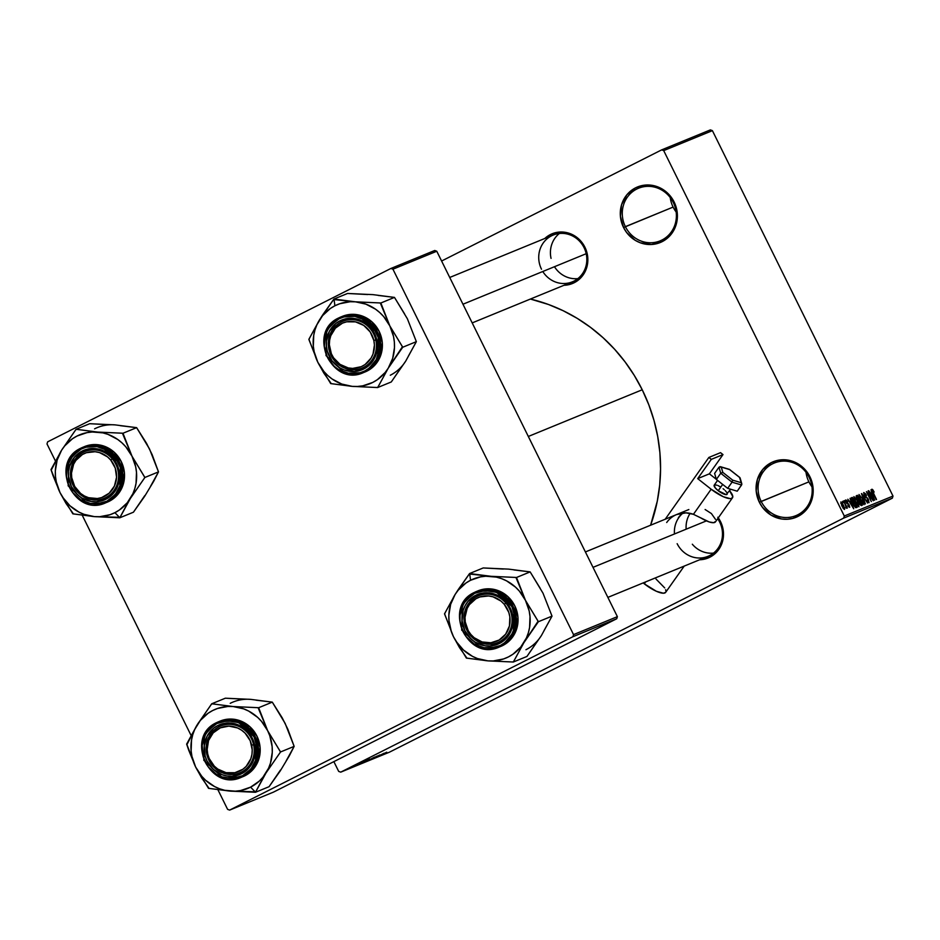 <?xml version="1.0" encoding="UTF-8"?>
<svg xmlns="http://www.w3.org/2000/svg" width="940" height="940" viewBox="0 0 940 940"><rect width="100%" height="100%" fill="white"/><g stroke="black" fill="none" stroke-linecap="round" stroke-linejoin="round"><path stroke-width="1.41" d="M808.905 481.856A28.447 26.825 67.7 0 1 806.027 472.315A28.447 26.825 -112.3 0 0 808.905 481.856L759.356 502.289A30.021 28.318 67.7 0 1 771.341 462.609A30.021 28.318 67.7 0 1 809.916 476.756L809.082 477.226A28.447 26.825 -112.3 0 0 772.527 463.831A28.447 26.825 -112.3 0 0 761.177 501.42A28.447 26.825 67.7 0 1 774.337 463.009A28.447 26.825 67.7 0 1 809.082 477.226A28.447 26.825 67.7 0 1 795.922 515.649A28.447 26.825 67.7 0 1 761.177 501.42L808.905 481.856A28.447 26.825 -112.3 0 0 811.948 486.767A28.447 26.825 67.7 0 1 808.905 481.856M673.111 207.082A28.447 26.825 67.7 0 1 670.232 197.553A28.447 26.825 -112.3 0 0 673.111 207.082L623.561 227.527A30.021 28.318 67.7 0 1 635.546 187.847A30.021 28.318 67.7 0 1 674.121 201.983L673.275 202.453A28.447 26.825 -112.3 0 0 636.732 189.058A28.447 26.825 -112.3 0 0 625.382 226.646A28.447 26.825 67.7 0 1 638.542 188.235A28.447 26.825 67.7 0 1 673.275 202.453A28.447 26.825 67.7 0 1 660.115 240.875A28.447 26.825 67.7 0 1 625.382 226.646L673.111 207.082A28.447 26.825 -112.3 0 0 676.154 211.993A28.447 26.825 67.7 0 1 673.111 207.082M542.779 271.507A25.286 23.841 -112.3 0 0 575.08 280.508A25.286 23.841 -112.3 0 0 584.069 247.69L584.915 247.22L578.64 238.878L574.493 235.764L564.964 232.274L555.035 232.803L550.394 234.565L544.777 238.501A26.861 25.333 67.7 0 1 584.915 247.22L584.069 247.69A25.286 23.841 -112.3 0 0 551.58 235.787A25.286 23.841 -112.3 0 0 541.487 269.204A25.286 23.841 67.7 0 1 553.19 235.047A25.286 23.841 67.7 0 1 584.069 247.69A25.286 23.841 67.7 0 1 572.366 281.847L472.197 322.902M719.723 522.182A25.286 23.841 -112.3 0 0 717.678 518.727A25.286 23.841 67.7 0 1 719.723 522.182A25.286 23.841 67.7 0 1 708.032 556.327A25.286 23.841 67.7 0 1 677.152 543.684A25.286 23.841 -112.3 0 0 709.641 555.599A25.286 23.841 -112.3 0 0 719.723 522.182L720.569 521.712L719.723 522.182M683.133 512.946A25.286 23.841 -112.3 0 0 674.462 533.979M718.289 517.87A26.861 25.333 67.7 0 1 720.569 521.712L723.4 531.793L722.366 542.074L720.416 546.81L717.608 551.005L709.853 557.209L699.618 559.77A26.861 25.333 67.7 0 0 720.569 521.712L717.819 517.235M642.232 389.771L528.327 436.466L642.232 389.771A167.52 157.955 -112.3 0 0 530.407 299.049L548.455 304.478L563.142 310.705L577.242 318.366L590.602 327.414L603.104 337.742L614.619 349.257L625.041 361.853L634.277 375.401L642.232 389.771L648.823 404.835L653.993 420.427L657.695 436.419L659.892 452.645L660.55 468.954L659.68 485.193L657.283 501.185L650.598 525.213A167.52 157.955 -112.3 0 0 642.232 389.771M843.662 518.116L340.727 772.151L389.43 752.188L892.366 498.153L843.662 518.116L844.296 516.025L893 496.062L712.402 130.648L663.699 150.612L844.296 516.025L663.699 150.612L661.666 149.871L441.612 261.014L661.666 149.871L663.699 150.612L712.402 130.648L710.37 129.896L661.666 149.871L710.37 129.896L712.402 130.648L893 496.062L892.366 498.153L893 496.062L844.296 516.025L843.662 518.116L340.727 772.151L338.694 771.411L340.727 772.151L389.43 752.188L892.366 498.153L843.662 518.116M356.589 764.631L358.234 763.832L356.589 764.631M355.649 765.231L359.468 763.327L355.649 765.231M358.716 763.762L360.361 762.963L358.716 763.762M358.774 763.809L354.556 765.982L358.774 763.809M362.382 762.399L355.179 765.971L362.382 762.399M369.772 759.097L360.231 763.844L369.209 759.461M374.872 757.005L365.225 761.823L374.296 757.382M386.681 752.259L377.657 756.759L386.728 752.2M383.285 753.833L376.071 757.405L383.285 753.833M376.282 757.147L384.049 753.257L376.282 757.147M371.312 759.273L379.889 754.949L371.147 759.273M366.835 761.2L377.422 755.971L366.835 761.2M368.468 759.896L362.617 762.916L368.468 759.896M361.23 763.057L368.01 759.826L361.23 763.057M352.288 766.593L356.871 764.396L352.288 766.593M353.663 765.83L355.308 765.031L353.663 765.83M842.945 502.959L842.557 501.408L842.945 502.959M845.33 504.768L843.486 501.032L847.363 508.117L846.482 507.095L846.259 508.258L845.33 504.768L846.259 508.258L846.482 507.095L847.363 508.117L843.791 500.903L845.33 504.768M845.072 502.089L844.684 500.538L845.072 502.089M845.859 499.904L846.259 502.548L845.624 500.186L846.999 500.691L847.751 501.913L846.447 500.926L846.364 501.995L848.773 504.216L849.772 507.13L848.514 506.731L847.821 505.603L849.043 506.343L849.008 505.297L846.259 502.548L849.008 505.297L849.043 506.343L847.821 505.603L849.596 507.353L849.243 505.027L846.482 502.23L846.341 500.95L847.751 501.913L845.836 499.916M850.959 501.525L853.72 508.763L847.821 499.257L849.877 501.972L850.959 501.525L849.877 501.972L847.821 499.257L853.72 508.763L850.077 498.329L850.959 501.525L849.643 502.195L850.959 501.525M853.92 496.602L857.562 501.067L858.937 506.778L855.224 502.172L853.92 496.602L855.224 502.172L858.937 506.778L857.562 501.067L853.92 496.602M859.007 494.511L862.65 498.976L864.036 504.686L860.323 500.08L859.007 494.511L860.323 500.08L864.036 504.686L862.65 498.976L859.007 494.511M871.932 489.211L874.13 492.031L872.625 490.386L872.52 491.268L876.503 499.422L871.897 490.598L871.932 489.211L876.186 499.551L872.52 491.268L872.485 490.386L874.13 492.031L872.766 489.716L871.791 490.21L872.766 489.716L871.932 489.211M871.85 492.96L874.611 500.197L868.725 490.68L870.781 493.406L871.85 492.96L870.781 493.406L868.725 490.68L874.611 500.197L870.981 489.764L871.85 492.96L870.546 493.629L871.85 492.96M871.979 498.893L868.055 490.962L873.272 500.75L867.702 493.465L871.321 501.549L866.422 491.632L871.979 498.893L866.422 491.632L871.321 501.549L867.702 493.465L873.272 500.75L868.055 490.962L871.979 498.893M864.33 495.791L863.695 492.642L865.552 493.747L866.551 495.451L864.589 493.664L864.389 495.11L867.961 498.635L869.042 502.618L866.551 500.092L868.478 501.443L867.655 498.811L864.33 495.791L864.412 493.688L866.551 495.451L863.872 492.525L864.33 495.791L867.573 498.717L868.372 501.514L866.551 500.092L868.948 502.665L868.49 499.587L864.33 495.791M865.376 503.981L861.745 493.547L867.573 503.076L862.192 494.757L865.376 503.981L862.192 494.757L867.573 503.076L861.451 493.664L865.376 503.981M856.469 495.709L856.963 499.011L856.093 496.332L857.433 495.31L862.332 505.227L861.369 505.626L859.83 504.439L856.963 499.011L859.289 503.476L861.369 505.626L862.332 505.227L857.433 495.31L856.411 495.733M852.733 503.264L851.053 498.682L852.345 497.401L857.245 507.318L855.423 507.436L852.733 503.264L855.788 507.694L857.245 507.318L852.345 497.401L851.358 497.812L852.733 503.264M841.899 506.108L840.936 501.925L844.625 507.847L844.449 509.433L842.745 507.682L844.567 509.41L843.58 505.321L840.877 501.948L841.899 506.108M333.853 761.623L338.694 771.411L333.853 761.623M434.738 250.487L390.911 268.464L47.635 441.847L47 443.939L55.401 460.941L47 443.939L47.635 441.847L390.911 268.464L392.944 269.204L573.541 634.618L617.38 616.652L436.771 251.238L392.944 269.204L390.911 268.464L434.738 250.487L436.771 251.238L434.738 250.487M273.47 792.126L616.746 618.743L572.907 636.709L229.63 810.104L273.47 792.126L616.746 618.743L617.38 616.652L436.771 251.238L392.944 269.204L573.541 634.618L617.38 616.652L616.746 618.743L572.907 636.709L573.541 634.618L572.907 636.709L229.63 810.104L227.597 809.352L229.63 810.104L273.47 792.126M82.262 515.296L191.067 735.421L82.262 515.296M217.927 789.776L227.597 809.352L217.927 789.776M623.561 227.527L620.4 216.247L621.563 204.755L626.874 194.78L635.546 187.847L646.227 185.004L651.831 185.286L657.307 186.696L667.106 192.653L674.121 201.983L676.224 207.482L677.246 219.091L676.118 224.754L670.808 234.73L666.812 238.654L662.136 241.662L651.455 244.506L640.363 242.814L635.205 240.323L626.639 232.521L623.561 227.527L625.382 226.646A28.447 26.825 -112.3 0 0 661.925 240.053A28.447 26.825 -112.3 0 0 673.275 202.453L674.121 201.983A30.021 28.318 67.7 0 1 662.136 241.662A30.021 28.318 67.7 0 1 623.561 227.527M759.356 502.289L756.195 491.021L757.358 479.529L762.681 469.554L771.341 462.609L776.522 460.635L787.626 460.06L793.113 461.47L802.901 467.427L806.837 471.751L812.031 482.255L813.053 493.853L811.925 499.528L806.602 509.504L802.619 513.428L792.749 518.41L787.25 519.268L781.657 518.998L771.011 515.096L762.446 507.295L759.356 502.289L761.177 501.42A28.447 26.825 -112.3 0 0 797.731 514.814A28.447 26.825 -112.3 0 0 809.082 477.226L809.916 476.756A30.021 28.318 67.7 0 1 797.943 516.436A30.021 28.318 67.7 0 1 759.356 502.289M584.915 247.22L587.747 257.301L586.701 267.595L584.751 272.318L581.942 276.513L574.187 282.728L563.965 285.29A26.861 25.333 67.7 0 0 584.915 247.22M872.32 494.17L874.012 499.222L871.18 494.663L872.32 494.17L871.462 494.522L874.247 499.105L872.32 494.17M865.529 497.613L866.327 497.201L865.529 497.613M867.655 501.878L868.407 501.502M862.332 499.093L863.461 503.523L862.709 503.911L863.461 503.523L861.557 502.336L860.347 500.127L859.583 495.674L858.796 496.073L859.583 495.674L861.675 497.836L859.841 495.674L859.407 496.755L862.755 503.229L863.508 503.499L863.684 502.7L862.332 499.093M856.199 495.944L857.433 495.31L856.199 495.944M859.278 501.537L860.112 504.157L861.451 504.193L859.982 501.231L861.451 504.193L860.124 504.862L861.451 504.193L860.1 504.827L860.911 504.416L859.219 503.335L858.69 501.925L859.982 501.231L859.325 501.502M856.775 497.131L858.126 500.162L859.418 500.08L857.691 496.602L859.418 500.08L858.009 500.726L858.808 500.327L856.975 499.022L856.293 497.366L857.033 496.872M857.245 501.173L858.361 505.614L857.621 505.99L858.361 505.614L856.469 504.416L855.259 502.219L854.495 497.754L853.708 498.153L854.495 497.754L856.575 499.927L854.907 497.836L854.319 498.846L857.656 505.309L858.361 505.614L858.584 504.78L857.245 501.173M851.17 497.988L852.345 497.401L851.17 497.988M852.004 498.94L851.182 499.352L851.969 498.952L854.107 505.086L855.271 506.496L856.364 506.284L852.604 498.682L856.364 506.284L854.977 506.977L856.364 506.284L854.954 506.942L855.811 506.507L854.789 506.742L852.756 503.299L851.664 500.844L852.051 498.917M851.417 502.736L853.109 507.788L850.289 503.229L851.417 502.736L850.559 503.088L853.344 507.671L851.417 502.736M845.73 501.255L846.341 500.95L845.73 501.255M846.764 503.44L847.386 503.123L846.764 503.44M848.456 506.637L849.043 506.343L848.456 506.637M845.906 507.377L846.482 507.095L845.894 507.341M843.286 505.473L844.061 508.376L843.45 508.693L844.061 508.376L841.876 506.061L841.382 502.982L840.76 503.288L841.382 502.982L843.274 505.462L842.581 504.169L841.559 502.994L841.312 503.758L843.65 508.211L843.274 505.462M382.087 754.42L377.175 756.841L382.087 754.42M375.413 757.217L376.388 756.641M366.4 761.283L373.885 757.452M367.211 760.801L373.779 757.558M364.015 762.199L364.779 761.8M367.834 760.319L368.786 759.767M361.301 763.374L368.786 759.543M362.123 762.892L368.691 759.638M358.927 764.337L366.577 760.425L358.669 764.432M361.195 762.986L356.272 765.407L361.195 762.986M360.725 762.892L359.856 763.374M355.637 765.395L356.354 765.066M350.667 767.498L355.814 764.855M355.755 764.925L350.596 767.463M245.446 699.289L225.353 698.197L211.712 703.79L225.353 698.197L250.768 699.372A42.758 40.314 -112.3 0 0 230.23 703.32M262.977 778.026L266.032 772.927A42.758 40.314 67.7 0 1 250.581 787.156L255.328 792.02A49.08 46.272 -112.3 0 0 255.751 791.797L266.032 772.927L280.519 751.977L294.149 746.384L289.332 755.807L280.273 770.882L269.087 786.686L255.457 792.279L262.977 778.026M218.973 726.773A25.286 23.841 -112.3 0 0 208.892 760.178A25.286 23.841 -112.3 0 0 241.38 772.093L241.592 773.714A26.861 25.333 67.7 0 1 207.07 761.059A26.861 25.333 67.7 0 1 217.786 725.551L218.973 726.773A25.286 23.841 67.7 0 1 220.583 726.033A25.286 23.841 67.7 0 1 251.861 739.522A25.286 23.841 67.7 0 1 241.38 772.093A25.286 23.841 67.7 0 1 239.77 772.833A25.286 23.841 67.7 0 1 208.492 759.332A25.286 23.841 67.7 0 1 218.973 726.773L217.786 725.551L227.351 723.013L232.356 723.26L241.886 726.749L246.033 729.863L252.308 738.206L254.2 743.117L255.104 753.504L252.155 763.303L245.775 771.011L241.592 773.714L232.027 776.252L227.022 775.993L222.11 774.736L213.345 769.402L207.07 761.059L205.179 756.136L204.274 745.749L207.223 735.961L213.603 728.241L217.786 725.551A26.861 25.333 67.7 0 1 252.308 738.206A26.861 25.333 67.7 0 1 241.592 773.714L241.38 772.093A25.286 23.841 -112.3 0 0 251.462 738.675A25.286 23.841 -112.3 0 0 218.973 726.773M242.908 776.663L244.941 775.747L243.284 776.417L255.433 764.126L256.15 738.699L236.962 720.957L218.597 721.732L216.682 722.602L216.811 723.565C223.45 718.9 244.306 718.148 254.176 737.266C263.365 756.724 250.251 773.127 242.567 775.688L243.284 776.417L244.941 775.747A30.021 28.318 -112.3 0 0 257.396 737.066A30.021 28.318 -112.3 0 0 220.242 721.05L218.597 721.732A30.021 28.318 67.7 0 1 255.739 737.747A30.021 28.318 67.7 0 1 243.284 776.417A30.021 28.318 67.7 0 1 241.368 777.298L243.284 776.417L242.567 775.688L250.957 768.979L256.103 759.309L257.231 748.181L254.176 737.266L251.192 732.413L242.884 724.869L237.891 722.461L227.163 720.816L216.811 723.565L208.422 730.286L205.378 734.833L202.182 745.432L203.169 756.677L208.187 766.84L216.494 774.395L221.488 776.804L232.215 778.438L242.567 775.688C235.928 780.353 215.072 781.116 205.202 761.999C196.013 742.541 209.126 726.138 216.811 723.565L216.67 722.602A30.021 28.318 67.7 0 1 218.597 721.732L216.67 722.602L204.532 734.904L203.816 760.319L223.003 778.073L243.025 776.616A30.021 28.318 -112.3 0 0 244.941 775.747L253.6 768.803L258.923 758.827L260.086 747.335L256.914 736.067L249.899 726.738L240.111 720.769L229.019 719.088L220.136 721.098M256.056 700.171L272.283 702.133L258.653 707.726L233.238 706.551L211.712 703.79L197.236 724.74L186.649 744.092L188.67 750.085L195.638 767.016L208.527 788.343L230.042 791.104L255.457 792.279L269.087 786.686L280.437 770.083M250.768 699.372L272.283 702.133L282.259 717.913L287.816 729.158L294.149 746.384L280.519 751.977L267.63 730.65L258.653 707.726L272.283 702.133L285.173 723.459L294.149 746.384L286.113 760.977M282.388 718.618L285.173 723.459M267.63 730.65L269.804 735.809L272.142 746.701L272.283 752.247L270.485 763.068L268.582 768.168L262.906 777.274L259.252 781.14L250.581 787.156L240.617 790.552L235.353 791.186L224.754 790.305L219.572 788.789L214.602 786.58L205.625 780.294L201.771 776.311L195.638 767.016L191.96 756.477L191.137 750.966L191.549 739.933L192.794 734.598L194.697 729.499L200.361 720.393L208.163 713.213L212.699 710.511L217.563 708.466L227.915 706.469L233.238 706.551L243.695 708.877L248.665 711.075L257.642 717.373L261.508 721.356L267.63 730.65A42.758 40.314 67.7 0 1 266.032 772.927L280.214 752.458A49.08 46.272 -112.3 0 0 280.249 751.448L267.63 730.65L258.089 707.679A49.08 46.272 67.7 0 1 258.911 708.255A49.08 46.272 -112.3 0 0 258.089 707.679L233.238 706.551L212.275 703.837A49.08 46.272 -112.3 0 0 211.418 704.272L197.236 724.74A42.758 40.314 67.7 0 1 233.238 706.551A42.758 40.314 67.7 0 1 267.63 730.65M211.712 703.79L211.418 704.272A49.08 46.272 67.7 0 1 212.275 703.837L211.712 703.79M186.954 743.611A49.08 46.272 -112.3 0 0 186.919 744.621L195.638 767.016A42.758 40.314 67.7 0 1 197.236 724.74L186.919 744.621A49.08 46.272 67.7 0 1 186.954 743.611M208.257 787.814A49.08 46.272 -112.3 0 0 209.079 788.39L230.042 791.104A42.758 40.314 67.7 0 1 195.638 767.016L201.677 777.909L209.079 788.39A49.08 46.272 67.7 0 1 208.257 787.814M254.893 792.232A49.08 46.272 -112.3 0 0 255.328 792.02L250.581 787.156A42.758 40.314 67.7 0 1 230.042 791.104L255.751 791.797A49.08 46.272 67.7 0 1 255.328 792.02A49.08 46.272 67.7 0 1 254.893 792.232M280.214 752.458L280.249 751.448A49.08 46.272 67.7 0 1 280.214 752.458M253.589 744.692L251.638 745.197A23.7 22.349 67.7 0 1 234.859 772.727A23.7 22.349 67.7 0 1 207.74 754.068L206.765 754.162A25.286 23.841 -112.3 0 0 235.682 774.067A25.286 23.841 -112.3 0 0 253.589 744.692A25.286 23.841 67.7 0 1 239.77 772.833A25.286 23.841 67.7 0 1 206.765 754.162A25.286 23.841 67.7 0 1 220.583 726.033A25.286 23.841 67.7 0 1 253.589 744.692A25.286 23.841 -112.3 0 0 224.66 724.799A25.286 23.841 -112.3 0 0 206.765 754.162L207.74 754.068L207.153 749.474L208.562 740.497L213.192 732.894L220.336 727.842L228.902 726.115L237.585 727.959L241.557 730.168L245.07 733.106L250.216 740.767L252.226 749.779L251.944 754.362L250.816 758.768L246.186 766.37L242.861 769.273L234.859 772.727L226.058 772.668L217.822 769.096L214.308 766.147L209.162 758.486L207.74 754.068A23.7 22.349 67.7 0 1 224.519 726.538A23.7 22.349 67.7 0 1 251.638 745.197L253.589 744.692M505.838 603.104L504.24 604.303A23.7 22.349 67.7 0 1 502.712 637.426A23.7 22.349 67.7 0 1 470.858 634.465L470.235 635.275A25.286 23.841 -112.3 0 0 504.204 638.436A25.286 23.841 -112.3 0 0 505.838 603.104A25.286 23.841 67.7 0 1 497.624 642.584A25.286 23.841 67.7 0 1 470.235 635.275A25.286 23.841 67.7 0 1 478.448 595.796A25.286 23.841 67.7 0 1 505.838 603.104A25.286 23.841 -112.3 0 0 471.856 599.943A25.286 23.841 -112.3 0 0 470.235 635.275L470.858 634.465L474.136 637.696L482.091 641.95L490.88 642.772L499.163 640.023L505.673 634.136L509.433 626.005L509.856 616.875L508.775 612.363L504.24 604.303L500.961 601.071L493.007 596.818L488.624 595.96L479.929 596.947L475.934 598.745L469.413 604.632L467.145 608.486L465.018 617.286L465.241 621.904L468.214 630.658L470.858 634.465A23.7 22.349 67.7 0 1 472.385 601.341A23.7 22.349 67.7 0 1 504.24 604.303L505.838 603.104M713.53 553.096A25.286 23.841 67.7 0 1 692.322 544.225M706.422 520.878L593.011 567.361L706.422 520.878M686.153 529.185A25.286 23.841 67.7 0 1 690.125 513.357M76.716 491.032L77.338 490.222A23.7 22.349 67.7 0 1 78.866 457.099A23.7 22.349 67.7 0 1 110.72 460.06L112.318 458.861A25.286 23.841 -112.3 0 0 78.337 455.7A25.286 23.841 -112.3 0 0 76.716 491.032A25.286 23.841 67.7 0 1 84.929 451.553A25.286 23.841 67.7 0 1 112.318 458.861A25.286 23.841 67.7 0 1 104.105 498.341A25.286 23.841 67.7 0 1 76.716 491.032A25.286 23.841 -112.3 0 0 110.697 494.193A25.286 23.841 -112.3 0 0 112.318 458.861L110.72 460.06L107.442 456.828L99.487 452.575L95.105 451.717L86.41 452.704L82.415 454.502L75.905 460.389L73.626 464.243L71.499 473.043L71.722 477.661L74.695 486.415L80.617 493.453L84.412 495.979L88.572 497.707L97.361 498.529L101.649 497.589L109.193 493.183L114.421 486.039L116.56 477.238L115.256 468.12L110.72 460.06A23.7 22.349 67.7 0 1 109.193 493.183A23.7 22.349 67.7 0 1 77.338 490.222L76.716 491.032M551.052 258.382A25.286 23.841 67.7 0 1 559.37 233.484M328.965 349.433L329.94 349.339A23.7 22.349 67.7 0 1 346.719 321.809A23.7 22.349 67.7 0 1 373.838 340.456L375.788 339.963A25.286 23.841 -112.3 0 0 346.86 320.07A25.286 23.841 -112.3 0 0 328.965 349.433A25.286 23.841 67.7 0 1 342.783 321.304A25.286 23.841 67.7 0 1 375.788 339.963A25.286 23.841 67.7 0 1 361.971 368.092A25.286 23.841 67.7 0 1 328.965 349.433A25.286 23.841 -112.3 0 0 357.882 369.326A25.286 23.841 -112.3 0 0 375.788 339.963L373.838 340.456L374.426 345.051L373.015 354.039L371.065 358.093L365.061 364.532L361.242 366.682L352.676 368.41L348.258 367.928L340.022 364.368L333.582 357.835L331.362 353.757L329.353 344.745L329.635 340.163L330.762 335.756L335.392 328.166L342.536 323.113L346.719 321.809L355.52 321.868L363.757 325.428L370.196 331.961L373.838 340.456A23.7 22.349 67.7 0 1 357.059 367.987A23.7 22.349 67.7 0 1 329.94 349.339L328.965 349.433M462.962 304.231L586.196 253.706L462.962 304.231M577.877 278.604A25.286 23.841 67.7 0 1 554.471 266.713M458.45 589.274L455.101 594.491A42.758 40.314 67.7 0 1 470.552 580.274L469.706 573.799A49.08 46.272 -112.3 0 0 469.272 574.023L455.101 594.491L444.514 613.843L453.503 636.768L466.381 658.094L487.895 660.867L513.311 662.03L523.897 642.678L538.373 621.728L525.495 600.402L516.506 577.489L491.091 576.314L469.577 573.541L458.45 589.274M499.234 641.844A25.286 23.841 -112.3 0 0 509.327 608.439A25.286 23.841 -112.3 0 0 476.839 596.524L475.652 595.314A26.861 25.333 67.7 0 1 510.162 607.957A26.861 25.333 67.7 0 1 499.446 643.465L499.234 641.844A25.286 23.841 67.7 0 1 497.624 642.584A25.286 23.841 67.7 0 1 466.346 629.095A25.286 23.841 67.7 0 1 476.839 596.524A25.286 23.841 67.7 0 1 478.448 595.796A25.286 23.841 67.7 0 1 509.727 609.284A25.286 23.841 67.7 0 1 499.234 641.844L499.446 643.465L489.881 646.003L484.876 645.757L475.346 642.267L471.199 639.153L464.924 630.811L462.092 620.729L463.138 610.436L465.089 605.712L467.897 601.518L475.652 595.314L485.204 592.764L495.122 594.28L499.739 596.512L507.412 603.48L510.162 607.957L512.053 612.88L512.97 623.267L511.959 628.331L507.201 637.261L499.446 643.465A26.861 25.333 67.7 0 1 464.924 630.811A26.861 25.333 67.7 0 1 475.652 595.314L476.839 596.524A25.286 23.841 -112.3 0 0 466.745 629.941A25.286 23.841 -112.3 0 0 499.234 641.844M474.536 592.353L462.386 604.655L461.669 630.082L480.857 647.825L499.234 647.049L501.138 646.18L500.433 645.451C493.782 650.116 472.938 650.868 463.068 631.75C453.867 612.293 466.992 595.889 474.665 593.328L474.536 592.365A30.021 28.318 67.7 0 1 476.451 591.483A30.021 28.318 67.7 0 1 513.593 607.499A30.021 28.318 67.7 0 1 501.138 646.18A30.021 28.318 67.7 0 1 499.234 647.049C467.321 662.171 442.211 606.559 474.536 592.365L474.665 593.328L466.275 600.037L463.232 604.584L460.036 615.195L460.001 620.835L461.023 626.428L466.052 636.603L474.348 644.147L484.652 647.93L490.081 648.201L500.433 645.451L504.956 642.537L511.853 634.183L513.969 629.072L515.096 617.933L512.03 607.017L509.045 602.176L500.75 594.62L495.756 592.212L485.017 590.579L474.665 593.328C481.315 588.663 502.16 587.899 512.03 607.017C521.23 626.475 508.105 642.878 500.433 645.451L501.138 646.18L502.794 645.498L501.138 646.18L513.287 633.877L514.004 608.45L494.816 590.708L476.451 591.483L474.536 592.353L478.108 590.802A30.021 28.318 -112.3 0 1 515.249 606.829A30.021 28.318 -112.3 0 1 502.794 645.498L511.454 638.566L516.777 628.59L517.94 617.087L514.779 605.818L507.764 596.489L497.965 590.532L486.885 588.84L477.99 590.849M499.234 647.049L500.891 646.368A30.021 28.318 -112.3 0 0 502.794 645.498L500.762 646.414M503.311 569.041L483.219 567.948L469.577 573.541L483.219 567.948L508.622 569.123L530.148 571.896L516.506 577.489L530.148 571.896L543.026 593.222L552.015 616.135L538.373 621.728L552.015 616.135L541.428 635.499L526.952 656.449L513.311 662.03L526.952 656.449L538.303 639.846M540.241 588.37L530.148 571.896L513.922 569.934M543.026 593.222L552.015 616.135L543.966 630.728M453.503 636.768L451.329 631.61L448.991 620.717L448.85 615.171L450.648 604.35L455.101 594.491L458.227 590.144L466.017 582.965L470.552 580.274L480.516 576.866L485.78 576.232L496.39 577.113L501.561 578.64L506.531 580.838L515.508 587.124L519.362 591.107L525.495 600.402L529.173 610.941L529.995 616.452L529.584 627.485L528.339 632.832L526.435 637.919L520.772 647.025L512.97 654.205L508.434 656.907L503.57 658.952L493.218 660.949L487.895 660.867L477.438 658.541L472.468 656.343L463.49 650.045L456.276 641.62L453.503 636.768A42.758 40.314 67.7 0 1 455.101 594.491L444.808 613.362A49.08 46.272 -112.3 0 0 444.773 614.372L453.503 636.768L459.531 647.66L466.945 658.141A49.08 46.272 67.7 0 1 466.123 657.565A49.08 46.272 -112.3 0 0 466.945 658.141L487.895 660.867L512.746 661.983A49.08 46.272 -112.3 0 0 513.616 661.548L523.897 642.678A42.758 40.314 67.7 0 1 487.895 660.867A42.758 40.314 67.7 0 1 453.503 636.768M513.311 662.03L513.616 661.548A49.08 46.272 67.7 0 1 512.746 661.983L513.311 662.03M538.08 622.209A49.08 46.272 -112.3 0 0 538.115 621.199L525.495 600.402A42.758 40.314 67.7 0 1 523.897 642.678L538.115 621.199A49.08 46.272 67.7 0 1 538.08 622.209M516.765 578.018A49.08 46.272 -112.3 0 0 515.942 577.442L491.091 576.314A42.758 40.314 67.7 0 1 525.495 600.402L515.942 577.442A49.08 46.272 67.7 0 1 516.765 578.018M470.141 573.588A49.08 46.272 -112.3 0 0 469.706 573.799L470.552 580.274A42.758 40.314 67.7 0 1 491.091 576.314L469.272 574.023A49.08 46.272 67.7 0 1 469.706 573.799A49.08 46.272 67.7 0 1 470.141 573.588M444.808 613.362L444.773 614.372A49.08 46.272 67.7 0 1 444.808 613.362M525.965 649.716A42.758 40.314 -112.3 0 0 541.428 635.499M109.792 424.798L89.7 423.705L76.058 429.298L89.7 423.705L115.103 424.88A42.758 40.314 -112.3 0 0 94.576 428.84M127.311 503.535L130.378 498.435A42.758 40.314 67.7 0 1 114.915 512.664L119.662 517.529A49.08 46.272 -112.3 0 0 120.097 517.306L130.378 498.435L144.854 477.485L158.496 471.892L153.678 481.327L144.607 496.39L133.433 512.206L119.791 517.787L127.311 503.535M83.319 452.281A25.286 23.841 -112.3 0 0 73.226 485.698A25.286 23.841 -112.3 0 0 105.715 497.601L105.926 499.222A26.861 25.333 67.7 0 1 71.405 486.568A26.861 25.333 67.7 0 1 82.133 451.071L83.319 452.281A25.286 23.841 67.7 0 1 84.929 451.553A25.286 23.841 67.7 0 1 116.208 465.041A25.286 23.841 67.7 0 1 105.715 497.601A25.286 23.841 67.7 0 1 104.105 498.341A25.286 23.841 67.7 0 1 72.826 484.852A25.286 23.841 67.7 0 1 83.319 452.281L82.133 451.071L91.685 448.521L101.614 450.037L106.22 452.269L113.893 459.237L116.642 463.714L119.486 473.807L119.451 479.024L118.44 484.088L113.681 493.018L105.926 499.222L96.362 501.76L91.356 501.514L81.839 498.024L77.691 494.91L71.405 486.568L68.573 476.486L68.608 471.269L69.619 466.193L74.377 457.275L82.133 451.071A26.861 25.333 67.7 0 1 116.642 463.714A26.861 25.333 67.7 0 1 105.926 499.222L105.715 497.601A25.286 23.841 -112.3 0 0 115.808 464.196A25.286 23.841 -112.3 0 0 83.319 452.281M107.242 502.183L109.275 501.255L107.618 501.937L119.768 489.634L120.485 464.207L101.309 446.465L82.931 447.24L81.016 448.11A30.021 28.318 67.7 0 1 82.931 447.24A30.021 28.318 67.7 0 1 120.073 463.255A30.021 28.318 67.7 0 1 107.618 501.937L109.275 501.255A30.021 28.318 -112.3 0 0 121.73 462.586A30.021 28.318 -112.3 0 0 84.588 446.559L81.016 448.122L81.146 449.085C87.796 444.42 108.641 443.656 118.511 462.774C127.711 482.232 114.586 498.635 106.913 501.208L107.618 501.937A30.021 28.318 67.7 0 1 105.715 502.806L107.618 501.937L106.913 501.208L115.303 494.487L120.449 484.829L121.542 479.341L120.555 468.096L115.526 457.933L107.231 450.378L96.926 446.606L86.175 447.17L81.146 449.085L72.756 455.794L67.609 465.464L66.481 476.592L67.504 482.185L72.533 492.36L80.828 499.904L91.133 503.687L96.562 503.957L106.913 501.208C100.263 505.873 79.418 506.625 69.548 487.507C60.348 468.049 73.473 451.647 81.146 449.085L81.016 448.122C48.692 462.315 73.802 517.928 105.715 502.806L87.338 503.582L68.15 485.839L68.867 460.412L81.016 448.11M120.402 425.691L136.629 427.653L122.987 433.246L97.572 432.071L76.058 429.298L61.582 450.248L50.995 469.601L53.016 475.593L59.984 492.525L72.862 513.851L94.376 516.624L119.791 517.787L133.433 512.206L144.784 495.603M115.103 424.88L136.629 427.653L146.593 443.422L152.151 454.666L158.496 471.892L144.854 477.485L131.976 456.159L122.987 433.246L136.629 427.653L149.507 448.979L158.496 471.892L150.447 486.485M146.734 444.127L149.507 448.979M131.976 456.159L135.654 466.698L136.476 472.209L136.065 483.242L134.82 488.589L132.916 493.676L127.252 502.782L119.451 509.962L114.915 512.664L110.05 514.709L99.699 516.706L94.376 516.624L83.919 514.298L78.948 512.1L69.971 505.802L62.757 497.378L59.984 492.525L56.306 481.985L55.472 476.474L55.331 470.928L57.129 460.106L61.582 450.248L64.707 445.901L72.498 438.721L77.045 436.031L86.997 432.623L92.261 431.989L102.871 432.87L108.041 434.397L117.688 439.438L121.989 442.881L125.843 446.864L131.976 456.159A42.758 40.314 67.7 0 1 130.378 498.435L144.56 477.966A49.08 46.272 -112.3 0 0 144.596 476.956L131.976 456.159L122.423 433.199A49.08 46.272 67.7 0 1 123.246 433.775A49.08 46.272 -112.3 0 0 122.423 433.199L97.572 432.071L76.622 429.345A49.08 46.272 -112.3 0 0 75.752 429.78L61.582 450.248A42.758 40.314 67.7 0 1 97.572 432.071A42.758 40.314 67.7 0 1 131.976 456.159M105.715 502.806L107.371 502.125A30.021 28.318 -112.3 0 0 109.275 501.255L117.935 494.322L123.258 484.347L124.421 472.844L121.26 461.575L114.245 452.246L104.446 446.288L93.365 444.596L84.471 446.606M76.058 429.298L75.752 429.78A49.08 46.272 67.7 0 1 76.622 429.345L76.058 429.298M51.289 469.119A49.08 46.272 -112.3 0 0 51.253 470.129L59.984 492.525A42.758 40.314 67.7 0 1 61.582 450.248L51.253 470.129A49.08 46.272 67.7 0 1 51.289 469.119M72.603 513.322A49.08 46.272 -112.3 0 0 73.426 513.898L94.376 516.624A42.758 40.314 67.7 0 1 59.984 492.525L66.011 503.417L73.426 513.898A49.08 46.272 67.7 0 1 72.603 513.322M119.227 517.74A49.08 46.272 -112.3 0 0 119.662 517.529L114.915 512.664A42.758 40.314 67.7 0 1 94.376 516.624L120.097 517.306A49.08 46.272 67.7 0 1 119.662 517.529A49.08 46.272 67.7 0 1 119.227 517.74M144.56 477.966L144.596 476.956A49.08 46.272 67.7 0 1 144.56 477.966M322.784 314.782L319.436 320.011A42.758 40.314 67.7 0 1 334.899 305.782L334.041 299.32A49.08 46.272 -112.3 0 0 333.618 299.543L319.436 320.011L308.849 339.363L317.838 362.288L330.715 383.602L352.241 386.375L377.657 387.55L388.232 368.198L402.72 347.248L389.83 325.921L380.853 302.997L355.438 301.822L333.912 299.049L322.784 314.782M363.58 367.364A25.286 23.841 -112.3 0 0 373.662 333.947A25.286 23.841 -112.3 0 0 341.173 322.032L339.986 320.822A26.861 25.333 67.7 0 1 374.508 333.477A26.861 25.333 67.7 0 1 363.792 368.974L363.58 367.364A25.286 23.841 67.7 0 1 361.971 368.092A25.286 23.841 67.7 0 1 330.68 354.603A25.286 23.841 67.7 0 1 341.173 322.032A25.286 23.841 67.7 0 1 342.783 321.304A25.286 23.841 67.7 0 1 374.061 334.793A25.286 23.841 67.7 0 1 363.58 367.364L363.792 368.974L354.227 371.512L344.31 370.007L339.693 367.775L332.02 360.807L327.379 351.407L326.438 346.237L326.474 341.02L329.423 331.221L335.803 323.513L339.986 320.822L349.551 318.284L354.556 318.531L364.086 322.021L368.233 325.134L374.508 333.477L377.339 343.558L376.294 353.851L374.343 358.575L367.975 366.283L363.792 368.974A26.861 25.333 67.7 0 1 329.27 356.319A26.861 25.333 67.7 0 1 339.986 320.822L341.173 322.032A25.286 23.841 -112.3 0 0 331.091 355.449A25.286 23.841 -112.3 0 0 363.58 367.364M338.882 317.873L326.732 330.163L326.015 355.59L345.203 373.333L363.569 372.557L365.484 371.688L364.767 370.959C358.128 375.624 337.272 376.388 327.402 357.271C318.202 337.812 331.327 321.41 339.011 318.836L338.87 317.873A30.021 28.318 67.7 0 1 340.785 316.991A30.021 28.318 67.7 0 1 377.939 333.019A30.021 28.318 67.7 0 1 365.484 371.688A30.021 28.318 67.7 0 1 363.569 372.557C331.656 387.68 306.558 332.079 338.87 317.873L339.011 318.836L330.622 325.557L327.578 330.105L325.463 335.216L324.335 346.355L327.402 357.271L334.194 366.295L338.682 369.655L348.998 373.439L359.738 372.875L364.767 370.959L369.291 368.045L376.2 359.703L379.396 349.093L379.431 343.453L378.409 337.86L373.392 327.684L365.084 320.14L354.779 316.357L344.028 316.921L339.011 318.836C345.65 314.171 366.506 313.408 376.364 332.537C385.565 351.995 372.452 368.386 364.767 370.959L365.484 371.688L367.14 371.006L365.484 371.688L377.633 359.386L378.35 333.97L359.162 316.216L340.785 316.991L338.882 317.873L342.442 316.322A30.021 28.318 -112.3 0 1 379.596 332.337A30.021 28.318 -112.3 0 1 367.14 371.006L375.8 364.074L381.111 354.098L382.286 342.606L379.114 331.327L372.099 322.009L362.311 316.04L351.219 314.348L342.336 316.369M363.569 372.557L365.225 371.887A30.021 28.318 -112.3 0 0 367.14 371.006L365.108 371.935M367.646 294.549L347.553 293.468L333.912 299.049L347.553 293.468L372.969 294.631L394.483 297.404L380.853 302.997L394.483 297.404L407.361 318.731L416.349 341.655L402.72 347.248L416.349 341.655L405.774 361.007L391.287 381.957L377.657 387.55L391.287 381.957L402.637 365.355M404.588 313.889L394.483 297.404L378.256 295.442M407.361 318.731L416.349 341.655L408.312 356.248M317.838 362.288L314.16 351.748L313.326 346.237L313.748 335.204L314.994 329.858L316.897 324.77L322.561 315.652L330.363 308.485L334.899 305.782L339.763 303.738L350.115 301.74L355.438 301.822L365.895 304.149L375.542 309.19L379.842 312.644L383.708 316.615L389.83 325.921L393.507 336.45L394.342 341.96L394.483 347.518L392.685 358.34L388.232 368.198L385.106 372.546L377.316 379.713L372.769 382.416L362.816 385.823L357.553 386.457L352.241 386.375L341.772 384.049L332.126 379.008L327.825 375.565L323.971 371.582L317.838 362.288A42.758 40.314 67.7 0 1 319.436 320.011L309.154 338.882A49.08 46.272 -112.3 0 0 309.119 339.892L317.838 362.288L323.877 373.168L331.279 383.649A49.08 46.272 67.7 0 1 330.457 383.073A49.08 46.272 -112.3 0 0 331.279 383.649L352.241 386.375L377.093 387.503A49.08 46.272 -112.3 0 0 377.951 387.069L388.232 368.198A42.758 40.314 67.7 0 1 352.241 386.375A42.758 40.314 67.7 0 1 317.838 362.288M377.657 387.55L377.951 387.069A49.08 46.272 67.7 0 1 377.093 387.503L377.657 387.55M402.414 347.73A49.08 46.272 -112.3 0 0 402.449 346.707L389.83 325.921A42.758 40.314 67.7 0 1 388.232 368.198L402.449 346.707A49.08 46.272 67.7 0 1 402.414 347.73M381.111 303.526A49.08 46.272 -112.3 0 0 380.289 302.95L355.438 301.822A42.758 40.314 67.7 0 1 389.83 325.921L380.289 302.95A49.08 46.272 67.7 0 1 381.111 303.526M334.476 299.108A49.08 46.272 -112.3 0 0 334.041 299.32L334.899 305.782A42.758 40.314 67.7 0 1 355.438 301.822L333.618 299.543A49.08 46.272 67.7 0 1 334.041 299.32A49.08 46.272 67.7 0 1 334.476 299.108M309.154 338.882L309.119 339.892A49.08 46.272 67.7 0 1 309.154 338.882M390.312 375.236A42.758 40.314 -112.3 0 0 405.774 361.007M714.2 485.193L715.246 487.872L718.231 490.715L722.684 484.417L718.231 490.715A7.896 2.256 35.2 0 0 727.125 494.276L727.114 493.171M709.383 473.831L716.327 479.294L709.383 473.831L722.989 454.584L720.534 452.657L708.854 457.451L711.298 459.378L697.703 478.625L709.383 473.831L697.703 478.625L711.157 489.223L697.703 478.625L711.298 459.378L722.989 454.584L709.383 473.831M732.483 497.765A18.965 5.417 -144.8 0 0 729.605 490.762L732.8 496.59L731.684 498.388L730.251 498.635L723.248 496.696L711.157 489.223L693.426 514.309L700.782 517.917A18.965 5.417 35.2 0 0 715.457 521.865L732.483 497.765A18.965 5.417 -144.8 0 1 711.157 489.223L693.426 514.309L686 512.852L676.6 514.556M717.573 480.399L714.212 485.157A7.896 2.256 35.2 0 0 718.231 490.715L726.197 494.64L730.686 489.235M726.714 492.419L725.257 490.633M724.246 489.681L723.107 488.718M720.581 486.955L718.066 485.604M716.938 485.157L714.553 484.899M665.696 592.294L663.417 593.234L656.402 591.295L644.311 583.822L645.674 581.884L644.311 583.822L643.172 582.918L644.311 583.822A18.965 5.417 35.2 0 0 665.649 592.365L684.214 566.091M665.203 519.232L708.854 457.451L665.203 519.232M705.118 509.515L711.404 513.557L715.481 519.35M715.704 521.336L713.672 522.699L709.171 521.947L693.426 514.309A25.286 23.841 67.7 0 0 676.671 514.533A25.286 23.841 67.7 0 0 666.695 522.511M656.002 579.028L664.674 587.899M665.614 589.709L665.955 591.189M711.298 459.378L722.989 454.584L720.534 452.657L708.854 457.451L711.298 459.378M682.863 512.97A25.286 23.841 -112.3 0 0 678.375 517.717M737.218 491.197L727.666 488.342L732.037 482.161L741.578 485.005L737.218 491.197L741.813 484.453L739.51 477.367L729.616 469.577L721.274 467.086L722.801 472.373L732.695 480.164L741.049 482.655L732.695 480.164L722.801 472.373L720.733 473.255L716.362 479.447L714.611 473.396L718.982 467.215L714.611 473.396L716.362 479.447L720.733 473.255L732.037 482.161L727.666 488.342L716.362 479.447L727.666 488.342L737.218 491.197M720.016 466.663L718.982 467.215L720.733 473.255L722.801 472.373L721.274 467.086L718.982 467.215L720.733 473.255L732.037 482.161L732.695 480.164L732.037 482.161L741.578 485.005L741.789 483.806M740.097 477.978L741.519 483.184M720.663 466.757L729.205 469.413M729.616 469.577L739.51 477.367M216.67 722.602C184.358 736.807 209.456 792.42 241.368 777.298M708.032 556.327L607.863 597.394M688.844 509.539L585.397 551.945M449.731 277.464L553.19 235.047M740.086 477.92L741.766 483.701M729.452 469.377L720.592 466.734M729.522 469.413L739.815 477.52"/></g></svg>
